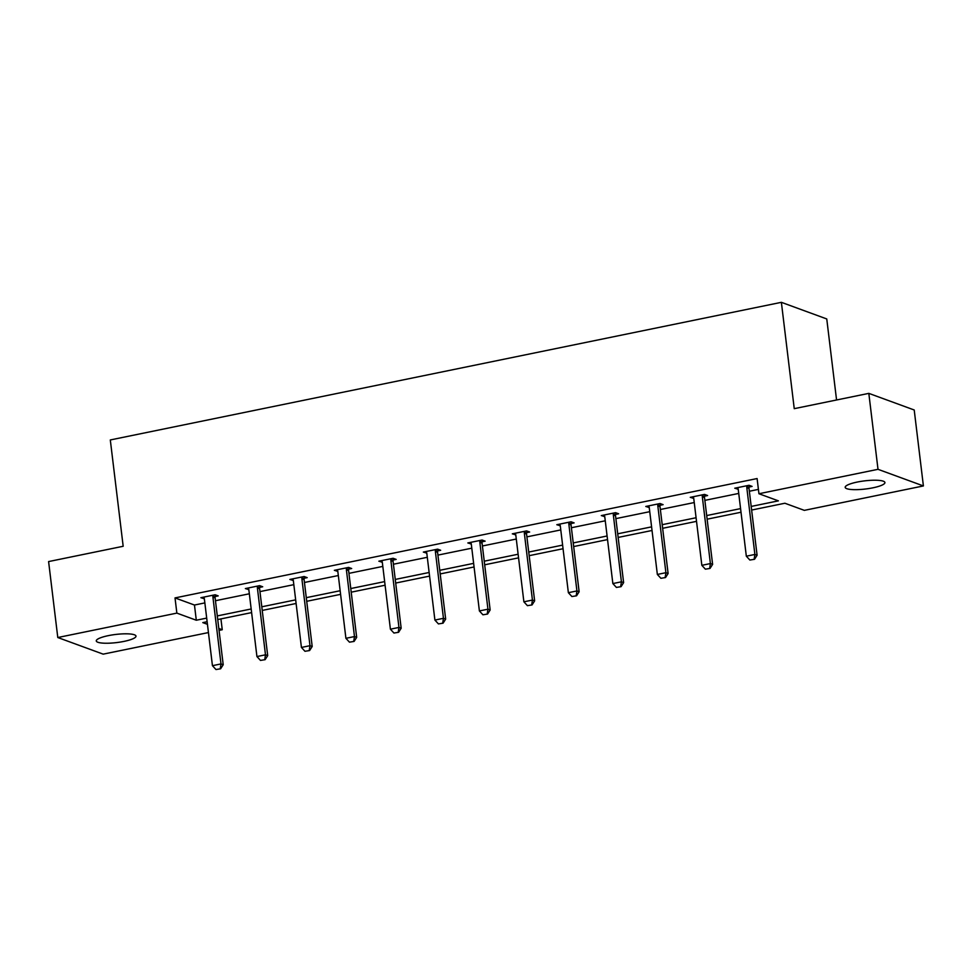 <?xml version="1.0" encoding="UTF-8"?>
<svg xmlns="http://www.w3.org/2000/svg" width="972" height="972" viewBox="0 0 972 972"><rect width="100%" height="100%" fill="white"/><g stroke="black" fill="none" stroke-linecap="round" stroke-linejoin="round"><path stroke-width="1.46" d="M108.281 635.652A20.011 4.095 -6.9 0 1 135.995 636.125A20.011 4.095 -6.9 0 1 123.991 641.399A20.011 4.095 -6.9 0 1 96.277 640.937A20.011 4.095 -6.9 0 1 108.281 635.652M857.207 482.063A20.011 4.095 -6.9 0 1 884.921 482.537A20.011 4.095 -6.9 0 1 872.905 487.823A20.011 4.095 -6.9 0 1 845.19 487.349A20.011 4.095 -6.9 0 1 857.207 482.063M836.564 399.99L826.759 318.95L781.379 302.328L110.31 439.952L123.177 546.276L48.6 561.573L57.785 637.523L176.855 613.113L196.308 620.233L206.684 618.095M781.379 302.328L794.246 408.665L868.822 393.368L914.215 409.99L923.4 485.939L804.33 510.361L784.89 503.241L751.623 510.057M220.936 618.897L222.248 629.735L219.052 630.391M208.433 632.565L103.178 654.144L57.785 637.523M868.822 393.368L878.008 469.318L923.4 485.939M259.706 587.38L262.707 586.772L259.633 585.642L245.369 588.57L248.832 589.615M348.693 569.142L351.682 568.523L348.62 567.405L334.356 570.321L337.819 571.366M437.667 550.893L440.668 550.274L437.594 549.156L423.342 552.072L426.793 553.117M526.654 532.644L529.643 532.024L526.581 530.906L512.317 533.835L515.78 534.867M615.628 514.395L618.629 513.775L615.555 512.657L601.303 515.585L604.754 516.63M704.615 496.145L707.604 495.538L704.542 494.408L690.278 497.336L693.741 498.381M751.186 506.436L778.39 500.859L758.938 493.74L757.103 478.552L175.021 597.914L194.461 605.034L204.849 602.907M215.468 600.732L249.342 593.783M259.949 591.608L293.823 584.658M304.443 582.483L338.317 575.533M348.936 573.359L382.81 566.409M393.429 564.234L427.303 557.296M437.91 555.109L471.797 548.172M482.404 545.985L516.278 539.047M526.897 536.872L560.771 529.922M571.39 527.747L605.264 520.798M615.884 518.623L649.758 511.673M660.365 509.498L694.239 502.548M704.858 500.373L738.732 493.424M749.351 491.249L758.415 489.39M749.108 487.021L752.097 486.413L749.035 485.283L734.771 488.211L738.222 489.256M660.122 505.27L663.111 504.65L660.049 503.532L645.785 506.461L649.247 507.506M571.147 523.519L574.136 522.9L571.062 521.782L556.81 524.71L560.261 525.743M482.161 541.769L485.15 541.149L482.088 540.031L467.824 542.947L471.286 543.992M393.174 560.018L396.175 559.398L393.101 558.28L378.849 561.196L382.3 562.241M304.2 578.255L307.188 577.647L304.127 576.53L289.863 579.446L293.325 580.491M215.213 596.504L218.214 595.897L215.14 594.767L200.888 597.695L204.339 598.74M175.021 597.914L176.855 613.113M758.938 493.74L878.008 469.318M207.121 621.728L202.808 622.615L207.437 624.303M218.822 628.471L222.248 629.735M741.016 512.244L707.13 519.182M696.523 521.357L662.649 528.306M652.03 530.481L618.156 537.431M607.536 539.606L573.662 546.556M563.043 548.73L529.169 555.68M518.562 557.855L484.688 564.805M474.069 566.98L440.195 573.93M429.575 576.104L395.701 583.054M385.082 585.229L351.208 592.179M340.601 594.354L306.727 601.303M296.108 603.478L262.233 610.428M251.614 612.603L217.74 619.553M217.303 615.92L251.177 608.97M261.796 606.795L295.67 599.858M306.277 597.671L340.164 590.733M350.771 588.546L384.645 581.608M395.264 579.433L429.138 572.484M439.757 570.309L473.631 563.359M484.25 561.184L518.125 554.234M528.732 552.06L562.606 545.11M573.225 542.935L607.099 535.985M617.718 533.81L651.592 526.86M662.211 524.686L696.086 517.736M706.693 515.561L740.567 508.611M194.461 605.034L196.308 620.233M749.862 560.042L754.515 559.301L749.862 560.042L746.326 556.203L738.246 489.366A3.123 2.843 -69.9 0 0 737.991 488.466L737.833 489.329M705.38 569.167L710.022 568.426L705.38 569.167L701.845 565.327L693.753 498.49A3.123 2.843 -69.9 0 0 693.51 497.591L693.352 498.454M648.652 505.902L648.859 507.578M604.159 515.026L604.365 516.703M559.678 524.151L559.872 525.828M527.419 605.665L532.061 604.924L527.419 605.665L523.884 601.814L515.792 534.977A3.123 2.843 -69.9 0 0 515.549 534.09L515.379 534.952M482.926 614.79L487.567 614.049L482.926 614.79L479.39 610.938L471.298 544.101A3.123 2.843 -69.9 0 0 471.055 543.214L470.898 544.077M426.198 551.525L426.404 553.202M381.704 560.65L381.911 562.326M337.223 569.774L337.418 571.451M292.73 578.899L292.937 580.576M260.472 660.413L265.113 659.672L260.472 660.413L256.936 656.562L248.844 589.725A3.123 2.843 -69.9 0 0 248.601 588.825L248.443 589.7M203.743 597.148L203.95 598.825M746.982 485.708L746.824 486.656A3.123 2.843 -69.9 0 0 746.8 487.604L754.892 554.441L757.091 555.255L754.515 559.301M749.376 485.417L749.023 487.47A3.123 2.843 -69.9 0 0 749.011 488.418L757.091 555.255M746.326 556.203L754.892 554.441L754.151 559.167M702.489 494.833L702.331 495.781A3.123 2.843 -69.9 0 0 702.306 496.728L710.398 563.566L712.61 564.38L710.022 568.426M704.882 494.529L704.542 496.595A3.123 2.843 -69.9 0 0 704.518 497.543L712.61 564.38M701.845 565.327L710.398 563.566L709.657 568.292M660.887 578.291L665.528 577.55L660.887 578.291L657.351 574.452L649.26 507.615A3.123 2.843 -69.9 0 0 649.017 506.716L648.64 505.877M657.995 503.958L657.837 504.905A3.123 2.843 -69.9 0 0 657.813 505.853L665.905 572.69L668.116 573.504L665.528 577.55M660.389 503.654L660.049 505.719A3.123 2.843 -69.9 0 0 660.024 506.667L668.116 573.504M657.351 574.452L665.905 572.69L665.164 577.417M616.394 587.416L621.047 586.675L616.394 587.416L612.858 583.565L604.766 516.74A3.123 2.843 -69.9 0 0 604.523 515.84L604.147 515.002M613.514 513.082L613.344 514.03A3.123 2.843 -69.9 0 0 613.332 514.978L621.412 581.815L623.623 582.629L621.047 586.675M615.896 512.779L615.555 514.844A3.123 2.843 -69.9 0 0 615.531 515.792L623.623 582.629M612.858 583.565L621.412 581.815L620.671 586.541M571.901 596.541L576.554 595.8L571.901 596.541L568.365 592.689L560.285 525.852A3.123 2.843 -69.9 0 0 560.03 524.965L559.653 524.127M569.021 522.207L568.863 523.155A3.123 2.843 -69.9 0 0 568.839 524.102L576.931 590.94L579.13 591.754L576.554 595.8M571.415 521.903L571.062 523.969A3.123 2.843 -69.9 0 0 571.05 524.916L579.13 591.754M568.365 592.689L576.931 590.94L576.189 595.666M524.528 531.32L524.37 532.279A3.123 2.843 -69.9 0 0 524.345 533.227L532.437 600.064L534.636 600.866L532.061 604.924M526.921 531.028L526.581 533.081A3.123 2.843 -69.9 0 0 526.557 534.041L534.636 600.866M523.884 601.814L532.437 600.064L531.696 604.791M480.034 540.444L479.876 541.404A3.123 2.843 -69.9 0 0 479.852 542.352L487.944 609.189L490.155 609.991L487.567 614.049M482.428 540.153L482.088 542.206A3.123 2.843 -69.9 0 0 482.063 543.154L490.155 609.991M479.39 610.938L487.944 609.189L487.203 613.915M438.433 623.915L443.086 623.173L438.433 623.915L434.897 620.063L426.805 553.226A3.123 2.843 -69.9 0 0 426.562 552.339L426.186 551.489M435.553 549.569L435.383 550.529A3.123 2.843 -69.9 0 0 435.371 551.476L443.451 618.313L445.662 619.115L443.086 623.173M437.935 549.277L437.594 551.331A3.123 2.843 -69.9 0 0 437.57 552.278L445.662 619.115M434.897 620.063L443.451 618.313L442.71 623.04M393.939 633.039L398.593 632.298L393.939 633.039L390.404 629.188L382.324 562.351A3.123 2.843 -69.9 0 0 382.069 561.464L381.692 560.613M391.06 558.693L390.902 559.653A3.123 2.843 -69.9 0 0 390.878 560.601L398.957 627.438L401.169 628.24L398.593 632.298M393.453 558.402L393.101 560.455A3.123 2.843 -69.9 0 0 393.077 561.403L401.169 628.24M390.404 629.188L398.957 627.438L398.216 632.164M349.458 642.164L354.1 641.423L349.458 642.164L345.911 638.312L337.831 571.475A3.123 2.843 -69.9 0 0 337.588 570.588L337.211 569.738M346.567 567.818L346.409 568.778A3.123 2.843 -69.9 0 0 346.384 569.726L354.476 636.563L356.675 637.365L354.1 641.423M348.96 567.527L348.62 569.58A3.123 2.843 -69.9 0 0 348.596 570.528L356.675 637.365M345.911 638.312L354.476 636.563L353.735 641.289M304.965 651.289L309.606 650.547L304.965 651.289L301.429 647.437L293.337 580.6A3.123 2.843 -69.9 0 0 293.094 579.713L292.718 578.862M302.073 576.943L301.915 577.903A3.123 2.843 -69.9 0 0 301.891 578.85L309.983 645.687L312.194 646.489L309.606 650.547M304.467 576.651L304.127 578.705A3.123 2.843 -69.9 0 0 304.102 579.652L312.194 646.489M301.429 647.437L309.983 645.687L309.242 650.402M257.58 586.067L257.422 587.027A3.123 2.843 -69.9 0 0 257.398 587.975L265.49 654.812L267.701 655.614L265.113 659.672M259.974 585.776L259.633 587.829A3.123 2.843 -69.9 0 0 259.609 588.777L267.701 655.614M256.936 656.562L265.49 654.812L264.749 659.526M215.978 669.538L220.632 668.785L215.978 669.538L212.443 665.686L204.363 598.849A3.123 2.843 -69.9 0 0 204.108 597.95L203.731 597.112M213.099 595.192L212.941 596.14A3.123 2.843 -69.9 0 0 212.917 597.087L220.996 663.925L223.208 664.739L220.632 668.785M215.492 594.9L215.14 596.954A3.123 2.843 -69.9 0 0 215.116 597.902L223.208 664.739M212.443 665.686L220.996 663.925L220.255 668.651M746.8 487.604L749.011 488.418M746.824 486.656L749.023 487.47M702.306 496.728L704.518 497.543M702.331 495.781L704.542 496.595M657.813 505.853L660.024 506.667M657.837 504.905L660.049 505.719M613.332 514.978L615.531 515.792M613.344 514.03L615.555 514.844M568.839 524.102L571.05 524.916M568.863 523.155L571.062 523.969M524.345 533.227L526.557 534.041M524.37 532.279L526.581 533.081M479.852 542.352L482.063 543.154M479.876 541.404L482.088 542.206M435.371 551.476L437.57 552.278M435.383 550.529L437.594 551.331M390.878 560.601L393.077 561.403M390.902 559.653L393.101 560.455M346.384 569.726L348.596 570.528M346.409 568.778L348.62 569.58M301.891 578.85L304.102 579.652M301.915 577.903L304.127 578.705M257.398 587.975L259.609 588.777M257.422 587.027L259.633 587.829M212.917 597.087L215.116 597.902M212.941 596.14L215.14 596.954"/></g></svg>

